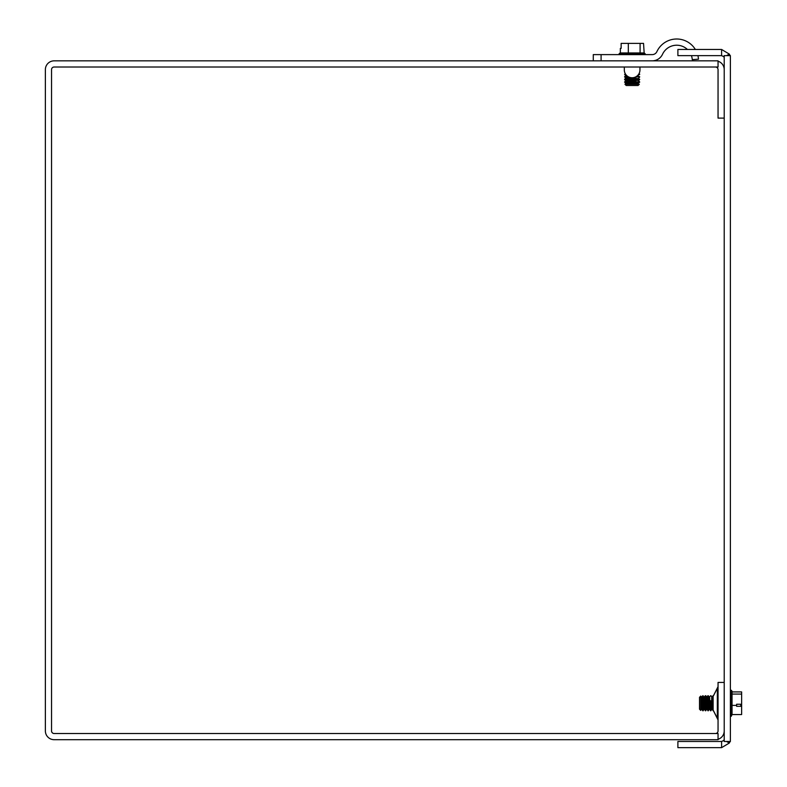 <?xml version="1.0" encoding="UTF-8"?>
<svg xmlns="http://www.w3.org/2000/svg" width="787" height="787" viewBox="0 0 787 787"><rect width="100%" height="100%" fill="white"/><g stroke="black" fill="none" stroke-linecap="round" stroke-linejoin="round"><path stroke-width="1.18" d="M724.217 682.418L718.049 682.418L718.049 730.926A2.607 2.607 0 0 1 715.452 733.523M718.049 739.298A8.765 8.765 0 0 0 724.217 730.926M724.217 69.61A8.765 8.765 0 0 0 718.049 61.238M724.217 118.119L718.049 118.119L718.049 69.61A2.607 2.607 0 0 0 715.452 67.013M718.049 60.845L54.136 60.845A8.765 8.765 0 0 0 45.371 69.61L45.371 730.926A8.765 8.765 0 0 0 54.136 739.691L718.049 739.691L718.049 733.523L54.136 733.523A2.607 2.607 0 0 1 51.539 730.926L51.539 69.61A2.607 2.607 0 0 1 54.136 67.013L718.049 67.013L718.049 60.845M724.217 56.851L721.61 55.641L721.61 49.473L729.352 54.116L726.499 55.641M726.499 741.482L729.352 743.007L721.61 747.65L721.61 741.482L724.217 740.272M721.61 747.65L677.892 747.65L677.892 741.482L721.61 741.482M721.61 55.641L677.892 55.641L677.892 49.473L721.61 49.473M723.912 740.105A2.607 2.607 0 0 0 724.217 738.885M723.912 57.018A2.607 2.607 0 0 1 724.217 58.238M729.992 55.641A8.765 8.765 0 0 0 729.352 54.116M730.385 741.482L730.385 55.641L724.217 55.641L724.217 741.482L730.385 741.482M729.352 743.007A8.765 8.765 0 0 0 729.992 741.482M644.159 52.955L645.153 53.723L619.113 53.723L620.107 52.955L644.159 52.955L643.54 43.374L621.14 43.374L621.14 48.371L621.14 43.374M621.14 48.371L620.353 48.371L620.353 52.955M640.097 52.955L640.097 43.374M628.311 52.955L628.311 43.374M638.513 74.45L639.674 74.45L637.863 75.257L638.267 75.906L637.185 75.906L639.674 76.713L636.044 76.713M628.223 76.713L624.603 76.713L626.314 75.257M635.699 77.844L625.999 77.844L624.603 77.037L628.843 77.037M635.424 77.037L639.674 76.713M635.699 78.493L638.267 78.493L639.674 79.3L624.603 79.3L625.999 77.844L625.999 78.493L625.999 77.844L625.999 78.493L638.267 78.493L639.674 77.037M635.699 83.658L639.31 84.258L624.957 84.258L625.999 83.009L624.603 82.202L639.674 81.878L624.603 81.878L625.999 81.071L624.603 79.615L639.674 79.3M624.986 74.45L625.744 74.45M639.674 74.45L638.729 74.126M625.527 74.126L624.986 74.126M624.957 84.258L626.186 85.488L638.09 85.488L639.31 84.258M639.949 69.945L639.949 67.013L639.949 69.945A7.811 7.811 0 0 1 632.315 77.756A7.811 7.811 0 0 1 624.327 70.309L624.327 67.013M593.28 60.845L593.28 54.618L593.28 60.845M601.091 60.845L601.091 54.618L593.28 54.618M601.091 54.618L652.177 54.618A5.204 5.204 0 0 0 656.899 51.617A21.849 21.849 0 0 1 695.354 49.473M687.415 49.473A15.622 15.622 0 0 0 662.536 54.244A11.431 11.431 0 0 1 652.177 60.845M697.912 55.641A21.849 21.849 0 0 1 698.482 59.182L692.275 59.655A15.622 15.622 0 0 0 691.429 55.641M740.793 705.811L740.793 704.247L740.793 705.811L741.629 706.303L736.632 706.303L736.632 704.247L741.629 704.247L741.629 691.921L732.048 691.921L732.048 691.222L732.048 694.065L741.629 694.065M732.048 694.065L732.048 705.378L736.632 705.378M741.629 704.247L741.629 706.037M732.048 705.378L732.048 714.557L741.629 714.557L741.629 706.303M732.048 714.557L731.28 716.259L731.28 690.229L732.048 691.222M709.559 698.482L709.559 697.272L708.29 695.747L707.159 697.115L705.713 695.747L703.932 697.115L702.801 695.747L701.994 697.115L700.745 696.092L699.515 697.292L699.515 709.195L700.745 710.425L700.745 696.092M709.097 697.115L709.097 709.382L708.29 710.779L708.29 695.747M707.966 696.072L708.29 710.779M706.519 697.115L706.519 709.382L705.713 710.779L705.713 695.747M702.801 696.072L703.125 710.779L703.125 695.747M705.388 696.072L705.713 710.779M710.553 700.696L710.877 710.779L710.553 700.696M712.324 709.382L711.684 709.382L711.684 697.105L713.14 695.708L713.14 710.779L712.324 709.382L712.324 697.105L710.877 695.708M700.745 710.425L701.345 709.382L701.345 697.105L700.745 696.062L699.515 697.587M718.049 686.648L713.052 696.534L717.331 688.31L713.052 696.534L717.331 688.31L717.331 718.177L713.052 709.953L718.049 719.938M627.072 75.906L625.999 75.906L624.603 74.45L625.291 73.732M626.403 75.257L625.999 75.906L625.999 75.257M635.699 83.009L638.267 83.009L638.267 83.658L625.999 83.658L625.999 83.009L638.267 83.009L639.674 82.202M635.699 81.071L625.999 81.071L625.999 80.422L638.267 80.422L639.674 79.615M635.699 80.422L638.267 80.422L639.674 81.878M709.097 709.382L709.746 709.382L709.746 698.354M706.519 709.382L707.159 709.382L707.159 697.115M701.345 709.382L701.994 709.382L701.994 697.105L701.345 697.115M701.345 697.105L701.994 697.115M703.125 710.779L703.932 709.382L703.932 697.115M703.932 709.382L704.581 709.382L704.581 697.115M645.153 54.618L645.153 53.723M619.113 54.618L619.113 53.723M638.975 73.722L639.674 74.126M625.999 83.658L625.999 83.009L625.999 83.658M625.999 81.071L625.999 80.422L625.999 81.071M730.385 716.259L731.28 716.259M730.385 690.229L731.28 690.229M701.994 697.105L702.801 695.708L703.932 697.105L705.388 695.708L706.519 697.105L707.966 695.708L709.746 697.105L710.553 695.708M707.159 709.382L707.966 710.779M701.994 709.382L702.801 710.779M704.581 709.382L705.388 710.779M709.746 709.382L710.553 710.779M711.684 709.382L710.877 710.779M709.097 697.105L709.746 697.105M706.519 697.105L707.159 697.105M703.932 697.105L704.581 697.105M712.324 697.105L711.684 697.105L712.324 697.105"/></g></svg>
